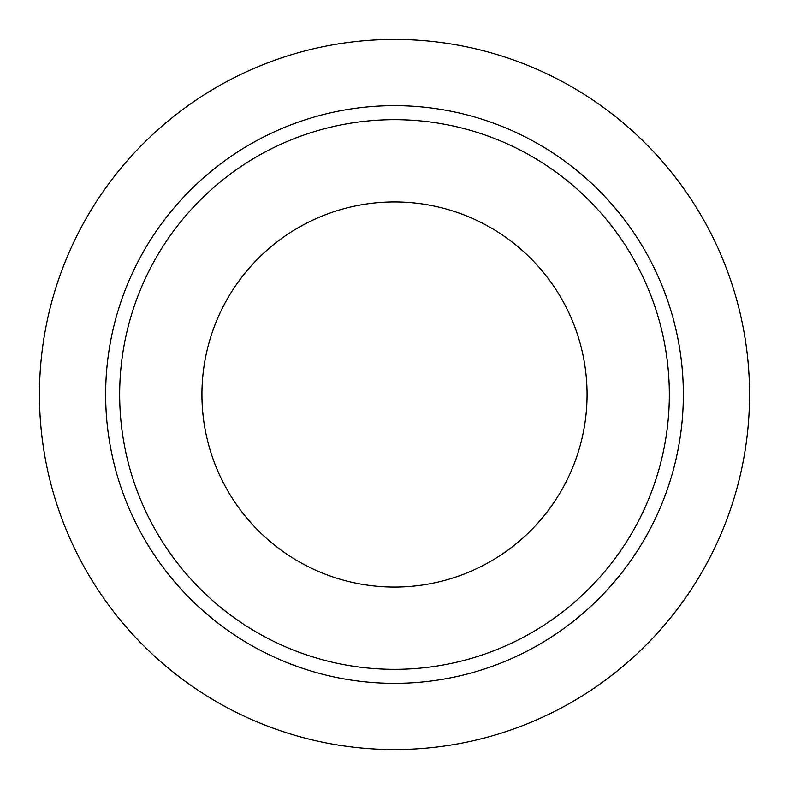 <?xml version="1.0" encoding="UTF-8"?>
<svg xmlns="http://www.w3.org/2000/svg" width="789" height="789" viewBox="0 0 789 789"><rect width="100%" height="100%" fill="white"/><g stroke="black" fill="none" stroke-linecap="round" stroke-linejoin="round"><path stroke-width="1.18" d="M749.55 394.5A355.05 355.05 0 0 1 394.5 749.55A355.05 355.05 0 0 1 39.45 394.5A355.05 355.05 0 0 1 394.5 39.45A355.05 355.05 0 0 1 749.55 394.5M669.338 394.5A274.838 274.838 0 0 1 394.5 669.338A274.838 274.838 0 0 1 119.662 394.5A274.838 274.838 0 0 1 394.5 119.662A274.838 274.838 0 0 1 669.338 394.5M683.353 394.5A288.853 288.853 0 0 1 394.5 683.353A288.853 288.853 0 0 1 105.647 394.5A288.853 288.853 0 0 1 394.5 105.647A288.853 288.853 0 0 1 683.353 394.5M201.935 394.5A192.565 192.565 0 0 1 394.5 201.935A192.565 192.565 0 0 1 587.065 394.5A192.565 192.565 0 0 1 394.5 587.065A192.565 192.565 0 0 1 201.935 394.5"/></g></svg>
